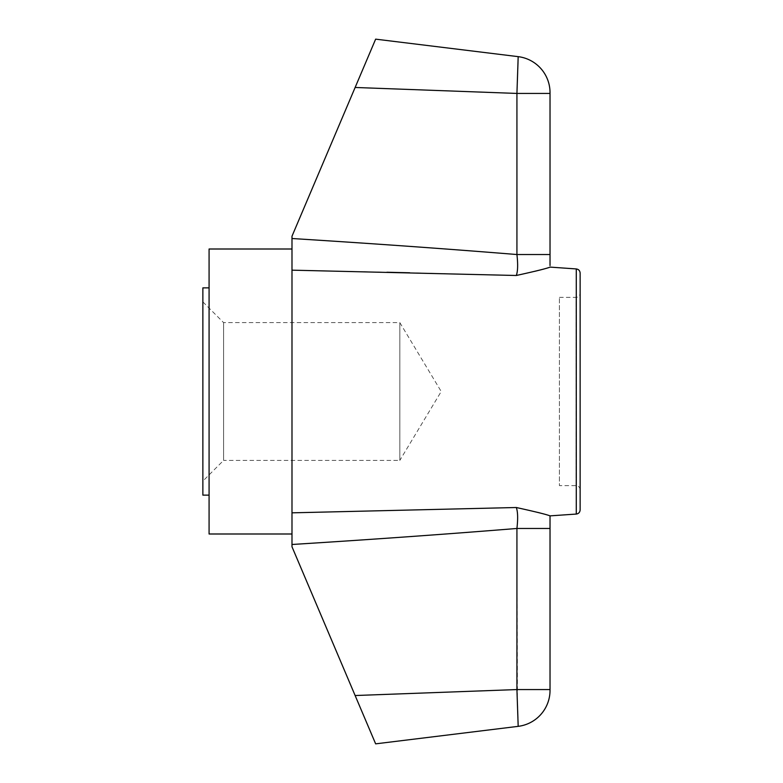 <?xml version="1.0" encoding="UTF-8"?>
<svg xmlns="http://www.w3.org/2000/svg" width="783" height="783" viewBox="0 0 783 783"><rect width="100%" height="100%" fill="white"/><g stroke="black" fill="none" stroke-linecap="round" stroke-linejoin="round"><path stroke-width="0.59" stroke-dasharray="3.92 2.94" d="M291.99 533.996L291.99 270.164L386.88 272.239M409.715 272.778L516.3 275.489L534.691 271.339M541.572 269.636L542.834 269.303M543.921 269.019L550.028 267.101M540.162 513.012L550.028 515.899M537.725 512.395L532.88 511.25M532.597 511.182L516.3 507.511C517.837 511.661 518.043 518.64 516.927 528.466L550.028 528.466L550.028 690.352A36.272 36.272 0 0 1 518.18 726.35L518.121 724.118M202.866 301.886L223.586 322.616L399.829 322.616L441.221 391.5L399.829 460.384L399.829 322.616L399.829 460.384L223.586 460.384L223.586 322.616L223.586 460.384L202.866 481.114L202.866 301.886L202.866 481.114M202.866 495.13L202.866 287.87M209.081 391.5L209.081 495.13L209.081 391.5M209.081 533.996L209.081 249.004M291.99 270.164L291.99 238.512C372.091 243.523 447.073 248.867 516.927 254.534L516.927 93.431L355.13 87.471L291.99 236.221L291.99 238.512M559.414 297.383L575.994 297.383L575.994 485.617L575.994 297.383C578.49 297.158 579.87 295.778 580.134 293.234L580.134 489.767C579.87 487.222 578.49 485.842 575.994 485.617L559.414 485.617L559.414 297.383L559.414 485.617M580.134 273.081L580.134 509.919M517.123 87.902L516.927 93.431L550.028 93.431L550.028 254.534L516.927 254.534M518.16 57.756L518.003 62.571M517.769 69.344L517.661 72.437M550.028 93.431L550.028 92.648A36.272 36.272 0 0 0 518.18 56.65L375.644 39.15M516.986 255.023L517.641 264.497M517.612 267.13L517.455 269.89M517.211 271.936L516.829 273.844M550.028 265.574L550.028 259.29M291.99 512.836L291.99 546.779L355.13 695.529L516.927 689.569L550.028 689.569M291.99 544.488C372.091 539.477 447.073 534.133 516.927 528.466L517.446 704.367M517.563 707.568L517.661 710.563M517.915 717.854L518.013 720.869M355.13 695.529L375.644 743.85L518.18 726.35M374.568 41.675L355.13 87.471M576.278 514.059L576.278 268.941"/><path stroke-width="1.17" d="M386.88 272.239L409.715 272.778M534.691 271.339L541.572 269.636M542.834 269.303L543.921 269.019M550.028 93.431L516.927 93.431L518.18 56.65A36.272 36.272 0 0 1 550.028 92.648L550.028 265.574M550.028 267.13C546.935 268.422 535.699 271.212 516.3 275.489L291.99 270.164L291.99 512.836L516.3 507.511C535.689 511.788 546.935 514.578 550.028 515.87L550.028 690.352A36.272 36.272 0 0 1 518.18 726.35L516.927 689.569L550.028 689.569M550.028 267.101L576.278 268.941L576.278 514.059L550.028 515.87L550.028 528.466L516.927 528.466C518.043 518.679 517.837 511.7 516.3 507.511L291.99 512.836L291.99 533.996L209.081 533.996L209.081 249.004L291.99 249.004M540.162 513.012L537.725 512.395M209.081 287.87L202.866 287.87L202.866 495.13L209.081 495.13M580.134 489.767L580.134 293.234M576.278 514.059C578.627 513.707 579.909 512.327 580.134 509.919L580.134 273.081C579.909 270.673 578.627 269.293 576.278 268.941M550.028 259.29L550.028 254.534L516.927 254.534L516.986 255.023M516.477 275.039L516.3 275.489C517.837 271.339 518.043 264.36 516.927 254.534L516.927 93.431L355.13 87.471L375.644 39.15L518.18 56.65L518.16 57.756M291.99 270.164L291.99 238.512C372.091 243.523 447.073 248.867 516.927 254.534M518.003 62.571L517.769 69.344M517.661 72.437L517.123 87.902M517.641 264.497L517.612 267.13M517.455 269.89L517.211 271.936M516.829 273.844L516.623 274.608M518.18 726.35L375.644 743.85L355.13 695.529L516.927 689.569L516.927 528.466C447.073 534.133 372.091 539.477 291.99 544.488L291.99 512.836M517.446 704.367L517.563 707.568M517.661 710.563L517.915 717.854M518.013 720.869L518.121 724.118M355.13 695.529L291.99 546.779L291.99 544.488M375.644 39.15L374.568 41.675M291.99 238.512L291.99 236.221L355.13 87.471"/></g></svg>
